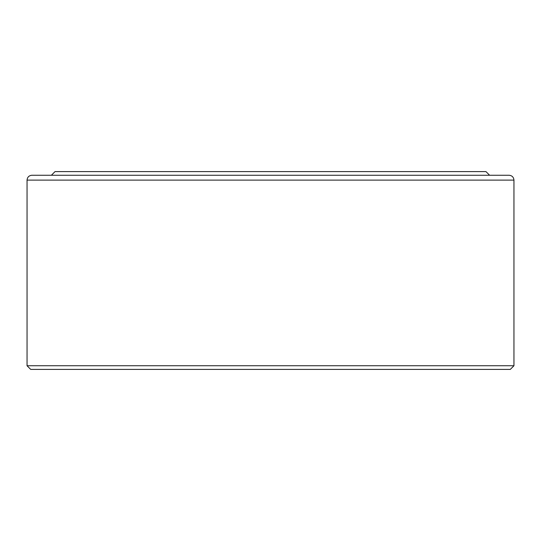 <?xml version="1.0" encoding="UTF-8"?>
<svg xmlns="http://www.w3.org/2000/svg" width="541" height="541" viewBox="0 0 541 541"><rect width="100%" height="100%" fill="white"/><g stroke="black" fill="none" stroke-linecap="round" stroke-linejoin="round"><path stroke-width="0.81" d="M46.526 175.25L509.081 175.25C512.036 175.541 513.659 177.164 513.95 180.119L27.05 180.119C27.341 177.164 28.964 175.541 31.919 175.25L270.5 175.25M513.95 365.75L510.298 369.402L30.702 369.402L27.05 365.75L513.95 365.75L513.95 180.119M51.395 175.25L55.047 171.598L485.953 171.598L489.605 175.25M27.05 365.75L27.05 180.119"/></g></svg>
